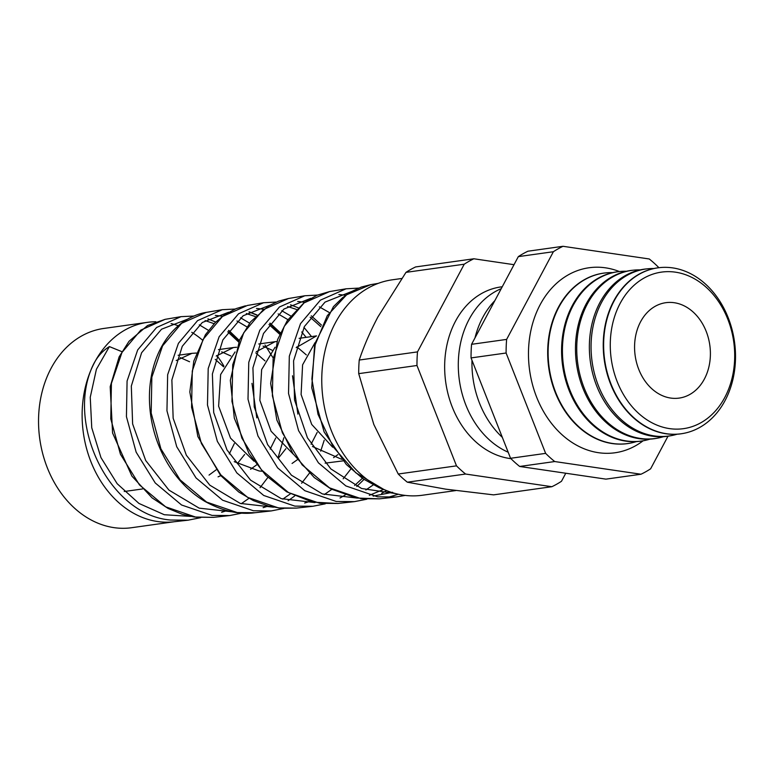 <?xml version="1.0" encoding="UTF-8"?>
<svg xmlns="http://www.w3.org/2000/svg" width="774" height="774" viewBox="0 0 774 774"><rect width="100%" height="100%" fill="white"/><g stroke="black" fill="none" stroke-linecap="round" stroke-linejoin="round"><path stroke-width="1.16" d="M643.097 440.793A93.412 73.085 -98 0 1 614.962 452.771A93.412 73.085 -98 0 1 598.457 452.693A93.412 73.085 -98 0 1 528.623 359.929A93.412 73.085 -98 0 1 589.053 267.756A93.412 73.085 -98 0 1 605.558 267.833A93.412 73.085 -98 0 1 619.394 271.548M174.402 521.715L131.677 527.704A100.591 78.706 -98 0 1 113.904 527.626A100.591 78.706 -98 0 1 38.7 427.722A100.591 78.706 -98 0 1 103.774 328.457L147.36 322.361A100.591 78.706 -98 0 1 155.855 321.761M171.093 323.6A100.591 78.706 -98 0 1 178.281 325.777M191.768 332.307A100.591 78.706 -98 0 1 202.285 339.941M216.855 355.489A100.591 78.706 -98 0 1 223.947 366.179M157.49 521.521A100.591 78.706 82 0 0 173.55 521.811L188.101 520.186L170.638 520.041C110.846 515.378 67.764 428.283 90.829 370.33A100.591 78.706 82 0 0 157.49 521.521M208.458 330.363L199.315 324.848M228.523 330.75L239.069 341.102M200.63 517.661L188.111 520.186L200.698 517.671M196.006 517.196L213.585 517.351L229.694 515.552L212.037 515.397L181.571 504.996L155.245 482.966L136.147 452.171L126.433 416.644L127.081 381.011L137.685 349.925L156.59 327.479L181.019 316.653L165.104 319.343L140.791 330.121L121.973 352.46L111.417 383.401L110.779 418.879L120.444 454.251L139.465 484.911L165.675 506.844L196.006 517.196M249.557 323.135L240.53 317.795M249.025 311.941L256.697 315.095M269.768 323.445L280.159 333.371M255.052 512.717C239.33 514.913 222.544 511.101 204.694 501.271C189.882 492.361 177.614 479.909 167.9 463.916C158.37 447.962 152.497 430.721 150.282 412.194C148.618 397.613 149.372 383.672 152.565 370.378C156.087 355.992 162.027 343.791 170.386 333.778C175.998 327.267 181.832 322.332 187.898 318.985C194.409 315.434 200.514 313.238 206.242 312.396L181.619 323.3L162.569 345.881L151.849 377.161L151.172 413.045L160.905 448.833L180.11 479.861L206.61 502.084L237.279 512.572L255.043 512.727L271.258 510.917L253.437 510.753L222.631 500.217L196.025 477.916L176.733 446.743L166.952 410.791L167.648 374.742L178.417 343.327L197.554 320.639L222.273 309.687L235.025 309.058M288.131 500.72L294.633 496.018M311.545 336.593L303.959 327.373M290.656 315.918L281.746 310.742M296.5 508.092L312.87 506.273L294.836 506.119L263.721 495.466L236.834 472.904L217.349 441.383L207.48 405.025L208.206 368.54L219.129 336.738L238.537 313.789L263.537 302.731L247.37 305.459L222.438 316.489L203.136 339.36L192.281 371.027L191.575 407.327L201.404 443.521L220.813 474.888L247.574 497.343L278.553 507.938L296.529 508.092L281.33 508.276L268.501 506.08L253.35 500.604L238.702 491.983L220.542 475.371L197.854 436.555L189.823 391.983L193.8 361.071L205.429 334.707L215.172 322.603L224.412 314.883L236.157 308.594L245.406 305.827M337.957 503.468L312.551 502.113L286.641 491.79L265.898 475.439L249.073 453.641L234.309 418.154L230.333 380.334L239.63 339.825L250.612 321.791L268.713 305.846L278.621 301.134L288.499 298.512L263.276 309.668L243.733 332.772L232.722 364.777L231.958 401.483L241.865 438.094L261.457 469.847L288.499 492.574L319.817 503.313L337.957 503.468L354.434 501.629L336.235 501.475L304.792 490.687L277.634 467.873L257.955 435.985L248.009 399.22L248.764 362.348L259.822 330.198L279.443 306.988L304.801 295.765M361.09 498.688L379.424 498.843L396.046 496.995L377.644 496.831L345.881 485.937L318.453 462.871L298.58 430.654L288.538 393.473L289.321 356.175L300.515 323.648L320.397 300.148L346.065 288.799L329.608 291.575L304.066 302.886L284.281 326.28L273.135 358.662L272.371 395.785L282.375 432.801L302.16 464.874L329.472 487.843L361.09 498.688M387.668 497.459L398.32 494.238M263.537 302.731L276.221 302.063M385.733 490.261L379.231 487.755L363.229 478.903L346.307 464.468L324.113 431.921L311.738 387.832L314.708 343.956L333.449 306.649L342.572 297.69L351.202 291.721L361.332 287.067L370.785 284.629L346.617 294.797L327.286 315.657L315.163 344.817L311.874 378.989L318.008 414.313L333.13 446.801L355.788 472.798L383.711 489.381M176.211 360.549L191.991 353.331L196.344 353.05M261.97 471.231L259.184 470.989L234.261 461.672M216.217 356.069L233.496 347.526L236.631 347.255M256.213 351.764L275.012 341.711L276.899 341.508M235.083 351.938L220.638 374.49L218.616 406.186L230.517 438.113L254.027 461.217M341.663 459.301L312.454 446.501M296.2 347.632L316.518 335.897L299.122 338.335M275.08 347.216L261.631 369.585L259.851 400.332L271.094 431.244L293.346 454.261M315.066 342.611L302.595 364.825L301.096 394.488L311.709 424.423L332.646 447.188M255.875 352.973L264.969 360.868M275.747 437.987L270.184 449.123M256.697 464.826L250.553 469.267M218.065 476.842L220.784 475.652M237.366 463.597L244.623 454.483M256.804 417.873L251.976 383.372M230.826 355.972L221.674 351.86M296.887 346.849L306.32 354.889M317.156 432.424L311.08 444.276M297.313 459.746L292.059 463.462M278.727 457.705L285.867 448.707M297.874 414.1L292.504 375.777M272.071 350.196L263.063 346.123M337.909 454.638L333.565 457.647M325.138 463.152L343.017 460.878M683.132 433.45A83.785 65.558 -98 0 1 682.949 433.488A83.785 65.558 -98 0 1 666.008 433.769A83.785 65.558 -98 0 1 603.314 349.18A83.785 65.558 -98 0 1 659.719 267.62A83.785 65.558 -98 0 1 659.903 267.601M653.846 268.539A84.289 65.954 82 0 0 647.877 268.772A84.289 65.954 82 0 0 591.133 350.825A84.289 65.954 82 0 0 654.204 435.907A84.289 65.954 82 0 0 671.242 435.636A84.289 65.954 82 0 0 677.047 434.224M671.242 435.636L669.607 435.936A84.356 66.013 -98 0 1 652.55 436.217A84.356 66.013 -98 0 1 589.43 351.057A84.356 66.013 -98 0 1 646.213 268.936L647.877 268.772M640.137 269.894A84.879 66.409 82 0 0 633.954 270.126A84.879 66.409 82 0 0 576.814 352.751A84.879 66.409 82 0 0 640.33 438.432A84.879 66.409 82 0 0 657.484 438.152A84.879 66.409 82 0 0 663.492 436.681M657.484 438.152L656.255 438.374A84.927 66.458 -98 0 1 639.092 438.655A84.927 66.458 -98 0 1 575.537 352.925A84.927 66.458 -98 0 1 632.716 270.252L633.954 270.126M626.427 271.258A85.469 66.874 82 0 0 620.042 271.481A85.469 66.874 82 0 0 562.505 354.676A85.469 66.874 82 0 0 626.456 440.957A85.469 66.874 82 0 0 643.736 440.677A85.469 66.874 82 0 0 649.937 439.139M643.32 440.745A85.498 66.903 -98 0 1 642.913 440.822A85.498 66.903 -98 0 1 625.634 441.103A85.498 66.903 -98 0 1 561.653 354.792A85.498 66.903 -98 0 1 619.21 271.568A85.498 66.903 -98 0 1 619.626 271.529M612.727 272.612A86.049 67.338 82 0 0 606.119 272.845A86.049 67.338 82 0 0 548.195 356.611A86.049 67.338 82 0 0 612.582 443.473A86.049 67.338 82 0 0 629.978 443.192A86.049 67.338 82 0 0 636.392 441.596M629.775 443.231A86.069 67.348 -98 0 1 629.572 443.27A86.069 67.348 -98 0 1 612.166 443.55A86.069 67.348 -98 0 1 547.76 356.669A86.069 67.348 -98 0 1 605.703 272.883A86.069 67.348 -98 0 1 605.916 272.864M502.249 286.767A86.64 67.793 82 0 0 444.75 371.539A86.64 67.793 82 0 0 509.563 458.479A86.64 67.793 82 0 0 510.956 458.672M455.751 490.571L422.459 495.234A108.766 85.101 -98 0 1 403.244 495.147A108.766 85.101 -98 0 1 321.936 387.135A108.766 85.101 -98 0 1 392.292 279.811L401.667 278.495M669.481 428.603A79.045 61.843 82 0 0 734.632 359.523A79.045 61.843 82 0 0 675.489 272.177A79.045 61.843 82 0 0 610.338 341.257A79.045 61.843 82 0 0 669.481 428.603M672.751 267.901A83.776 65.548 -98 0 1 735.3 349.722A83.776 65.548 -98 0 1 683.316 433.421A83.776 65.548 -98 0 1 666.385 433.701A83.776 65.548 -98 0 1 603.701 349.132A83.776 65.548 -98 0 1 660.096 267.581A83.776 65.548 -98 0 1 672.751 267.901M670.652 398.059A48.172 37.694 -98 0 1 634.728 351.541A48.172 37.694 -98 0 1 663.773 303.05A48.172 37.694 -98 0 1 674.318 302.731A48.172 37.694 -98 0 1 710.377 351.88A48.172 37.694 -98 0 1 677.105 398.31A48.172 37.694 -98 0 1 670.652 398.059M358.71 373.649L373.823 424.481L398.233 474.017A121.818 95.318 -98 0 0 407.337 482.192L465.59 474.036A121.818 95.318 -98 0 1 456.496 465.851L416.973 365.492L358.71 373.649A121.818 95.318 -98 0 1 359.233 360.045L417.496 351.889L464.236 264.205A121.818 95.318 -98 0 1 473.862 258.777L514.023 264.689M416.973 365.492A121.818 95.318 -98 0 1 417.496 351.889M398.233 474.017L456.496 465.851M565.775 473.233L561.479 481.283A121.818 95.318 -98 0 1 551.862 486.711L465.59 474.036M407.337 482.192L445.824 489.178L493.599 494.867L551.862 486.711M464.236 264.205L405.982 272.361A121.818 95.318 -98 0 1 415.599 266.943L473.862 258.777M405.982 272.361L377.964 316.856C370.136 331.707 363.896 346.104 359.233 360.045M518.319 256.629L553.381 251.724A121.818 95.318 -98 0 1 563.008 246.296L527.936 251.211A121.818 95.318 -98 0 0 518.319 256.629L471.569 344.314A121.818 95.318 -98 0 0 471.047 357.917L510.569 458.285L545.631 453.371A121.818 95.318 -98 0 0 554.735 461.546L641.007 474.23L605.936 479.135L519.673 466.461A121.818 95.318 -98 0 1 510.569 458.285M471.047 357.917L506.109 353.012A121.818 95.318 -98 0 1 506.631 339.409L471.569 344.314M519.673 466.461L554.735 461.546M668.01 436.197L650.624 468.802A121.818 95.318 -98 0 1 641.007 474.23M563.008 246.296L649.27 258.98A121.818 95.318 -98 0 1 658.374 267.156L658.606 267.746M506.109 353.012L545.631 453.371M553.381 251.724L506.631 339.409M501.233 288.673A86.64 67.793 82 0 0 458.392 369.614A86.64 67.793 82 0 0 508.179 452.219M494.857 300.641A86.64 67.793 82 0 0 474.965 337.948M471.976 360.268A86.64 67.793 82 0 0 502.326 437.349M215.259 359.388L223.618 366.857M234.328 443.56L229.268 453.951M216.062 469.895L209.048 475.081M121.895 351.667L109.405 346.597L96.411 369.256L90.248 397.275L91.748 427.77L100.959 457.598L117.174 483.711L138.952 503.439L164.301 514.729L190.849 516.422M238.673 342.031L227.769 331.823M214.117 323.677L205.091 320.581M187.579 319.169L161.514 329.221L141.603 352.76L131.319 386.071L132.625 423.939L145.686 460.501L168.925 490.097L199.17 508.15L232.19 511.808M279.743 334.31L268.984 324.529M255.246 316.537L246.345 313.547M228.62 312.232L202.333 322.477L182.258 346.297L171.867 379.957L173.153 418.241L186.35 455.228L209.793 485.163L240.269 503.419L273.532 507.202M320.813 326.638L310.21 317.243M296.384 309.397L287.599 306.523M269.671 305.285L243.133 315.763L222.864 339.912L212.386 373.958L213.701 412.59L226.966 449.887L250.553 480.132L281.281 498.659L314.892 502.587M354.627 485.472L362.367 478.313M310.722 298.338L283.932 309.049L263.499 333.488L252.924 367.863L254.24 406.911L267.63 444.634L291.421 475.188L322.4 493.928L356.243 497.972M369.333 495.312L383.488 489.458M351.967 291.382L325.041 302.102L304.414 326.512L293.588 360.848L294.526 399.916L307.462 437.842L330.846 468.918L361.584 488.491L395.485 493.551M189.572 361.748L180.284 357.607M392.563 492.274L373.165 496.124M338.886 294.526L345.765 295.242M373.242 484.911L365.821 489.981M297.671 301.483L304.685 302.237M319.323 306.852L328.998 312.367M351.135 468.638L343.163 478.816M331.998 489.236L324.287 494.567M309.91 501.397L304.646 503.023M256.484 308.429L263.818 309.261M278.137 313.915L288.247 319.836M301.725 331.969L306.136 337.348M324.2 440.271L320.707 451.155M309.387 473.214L301.608 483.257M290.347 493.88L282.762 499.153M268.336 506.041L263.121 507.657M215.269 315.386L222.535 316.227M236.96 320.978L246.867 326.86M264.989 345.001L272.69 357.298M283.845 437.736L278.176 457.376M267.891 477.413L260.054 487.697M248.889 498.359L241.227 503.748M227.092 510.569L221.616 512.291M142.455 488.965L126.559 491.19A63.72 49.865 -98 0 1 124.237 491.442M109.405 346.597C101.113 351.638 94.921 359.552 90.829 370.33A100.591 78.706 -98 0 1 147.36 322.361M206.242 312.396L222.003 309.735M288.499 298.512L304.521 295.813M370.765 284.639L378.176 283.381M178.117 355.276L191.991 353.331M218.442 349.635L233.496 347.526M258.777 343.985L275.012 341.711M643.736 440.677L642.913 440.822M620.042 271.481L619.21 271.568M379.424 498.843L356.611 498.04L331.02 488.984L314.205 477.519L292.911 453.603L276.86 420.059L270.658 383.411L277.595 339.583L287.348 320.465L304.134 302.644L316.943 295.271L329.608 291.575M213.585 517.351L194.322 517.013L182.316 514.294L168.084 508.431L152.072 497.866L131.919 476.126L112.578 433.034L110.198 386.69L119.119 356.901L128.977 341.344L147.553 325.535L165.104 319.343M239.33 340.512L228.785 330.392M215.714 322.061L207.916 318.869M193.839 316.044L181.019 316.653M229.685 515.552L242.281 513.036M280.42 332.801L270.02 323.097M256.891 314.912L249.218 311.825M271.268 510.917L283.729 508.45M321.52 325.138L311.264 315.811M298.058 307.752L290.531 304.792M312.86 506.273L325.274 503.835M340.018 497.972L345.117 495.089M356.785 486.488L364.003 479.425M317.398 295.078L304.782 295.765M354.453 501.629L366.799 499.22M381.659 493.357L386.584 490.6M358.691 288.102L346.065 288.799M396.046 496.995L405.218 495.408"/></g></svg>

